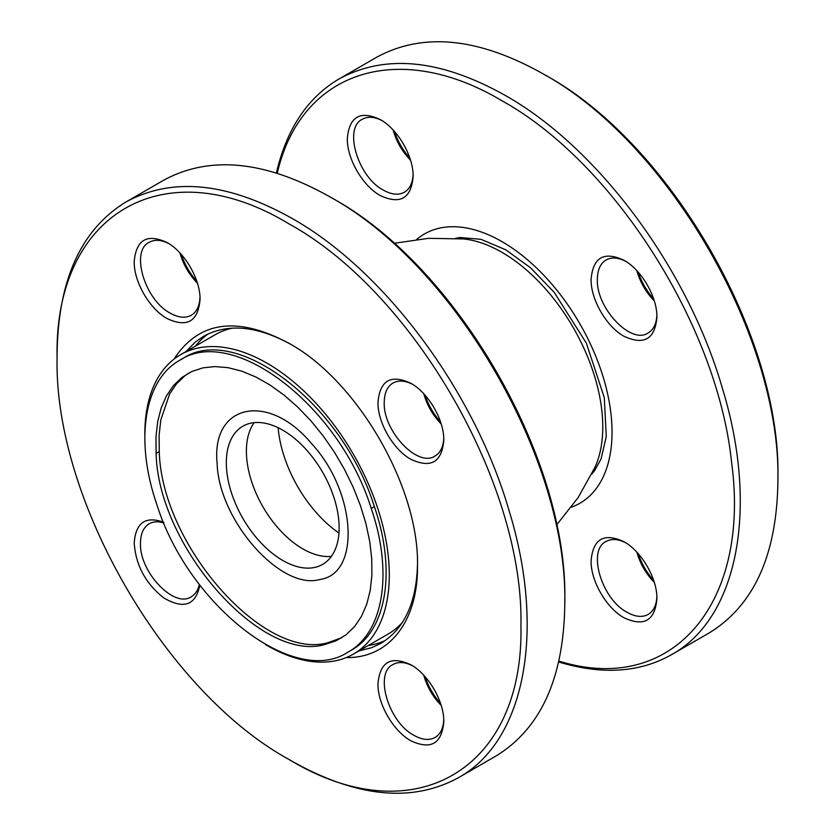 <?xml version="1.0" encoding="UTF-8"?>
<svg xmlns="http://www.w3.org/2000/svg" width="835" height="835" viewBox="0 0 835 835"><rect width="100%" height="100%" fill="white"/><g stroke="black" fill="none" stroke-linecap="round" stroke-linejoin="round"><path stroke-width="1.25" d="M777.907 480.824L777.907 477.213C781.101 335.962 669.921 143.38 545.996 75.526L542.865 73.71C668.459 142.493 781.142 337.674 777.907 480.824C776.957 554.774 754.015 605.5 709.061 633.003L671.455 654.713C737.994 618.192 759.046 508.129 722.411 388.348C687.915 268.776 598.184 147.743 505.248 95.43C440.734 59.275 385.342 53.784 339.052 78.96C307.635 97.497 286.739 128.851 276.354 173.022M339.052 78.96L376.658 57.25C422.948 32.074 478.351 37.565 542.854 73.71M277.251 173.294C300.861 70.651 398.702 39.12 502.117 100.858C613.715 162.668 717.39 325.786 731.523 461.797C750.989 604.561 671.497 696.307 558.855 661.059M558.646 661.978C602.098 675.077 639.693 672.655 671.455 654.713M636.865 552.206C640.163 563.719 645.966 573.781 654.285 582.392M653.69 580.523C646.749 572.591 641.583 563.635 638.18 553.657M393.097 129.989C396.395 141.501 402.199 151.563 410.517 160.174M409.933 158.306C402.981 150.373 397.815 141.418 394.412 131.439M636.865 270.728C640.163 282.24 645.966 292.302 654.285 300.913M653.69 299.045C646.749 291.112 641.583 282.157 638.18 272.179M656.863 315.4C656.383 323.876 653.492 329.721 648.19 332.935C631.135 345.022 595.981 307.917 597.359 279.276C597.484 269.914 600.386 263.484 606.085 259.998C611.523 257.013 618.025 257.43 625.603 261.251M656.905 317.279C657.364 297.229 641.583 269.903 624.006 260.28C604.018 250.991 593.048 257.326 591.096 279.276C590.637 299.316 606.419 326.642 624.006 336.275C643.983 345.565 654.953 339.229 656.905 317.279M656.863 596.879C656.383 605.354 653.492 611.199 648.19 614.414C642.324 617.597 635.31 616.898 627.137 612.326C601.638 599.196 587.088 550.202 606.085 541.477C611.523 538.491 618.025 538.909 625.603 542.729M624.006 541.758L624.006 541.758C604.018 532.469 593.048 538.805 591.096 560.755C590.637 580.795 606.419 608.12 624.006 617.754C643.983 627.043 654.953 620.708 656.905 598.758C657.364 578.707 641.583 551.382 624.006 541.758M413.106 174.661C412.615 183.136 409.724 188.981 404.422 192.196C398.556 195.38 391.542 194.691 383.369 190.109C357.881 176.978 343.321 127.985 362.317 119.269C367.755 116.274 374.257 116.691 381.845 120.511M380.238 119.541C360.25 110.251 349.28 116.587 347.329 138.537C346.869 158.587 362.651 185.913 380.238 195.536C400.226 204.826 411.196 198.49 413.137 176.54C413.596 156.5 397.815 129.174 380.238 119.541L380.238 119.541M57.093 357.787L57.093 354.176C58.043 280.226 80.985 229.5 125.939 201.997C172.229 176.822 227.631 182.312 292.146 218.467C385.071 270.78 474.802 391.813 509.298 511.385C545.933 631.166 524.881 741.229 458.342 777.75C412.052 802.926 356.649 797.435 292.146 761.29L289.004 759.474C412.928 834.718 524.119 770.517 520.925 625.582C524.119 484.331 412.928 291.749 289.004 223.895C165.079 148.651 53.899 212.852 57.093 357.787C53.899 499.038 165.079 691.62 289.004 759.474L292.135 761.28M329.752 196.757L332.883 198.563C456.808 266.417 567.988 458.999 564.794 600.25L564.794 603.872C568.04 460.711 455.346 265.53 329.752 196.757C265.238 160.602 209.835 155.112 163.545 180.287L125.939 201.997M458.342 777.75L495.948 756.04C540.903 728.538 563.844 677.811 564.794 603.872M412.5 665.766C404.912 661.946 398.41 661.529 392.972 664.524C373.976 673.24 388.536 722.233 414.024 735.364C422.197 739.946 429.211 740.635 435.077 737.451C440.379 734.236 443.281 728.391 443.761 719.916M410.893 740.791C393.306 731.157 377.535 703.832 377.984 683.792C379.935 661.842 390.905 655.506 410.893 664.796L410.893 664.796C428.47 674.419 444.251 701.744 443.792 721.795C441.851 743.745 430.881 750.08 410.893 740.791M163.879 522.981C158.222 521.186 153.327 521.457 149.204 523.785C143.516 527.261 140.604 533.69 140.489 543.053C139.111 571.693 174.254 608.798 191.309 596.712C195.39 594.301 198.062 590.199 199.335 584.396M199.836 585.053C195.797 605.25 183.825 609.571 163.9 598.006C145.634 583.613 135.74 565.295 134.216 543.053C135.708 522.731 145.488 515.79 163.566 522.23M168.733 243.549C161.145 239.728 154.642 239.311 149.204 242.307C130.208 251.022 144.768 300.015 170.256 313.146C178.429 317.728 185.443 318.417 191.309 315.233C196.611 312.019 199.513 306.174 199.993 297.698M167.125 242.578L167.125 242.578C184.712 252.212 200.483 279.537 200.035 299.577C198.083 321.527 187.113 327.863 167.125 318.573C149.538 308.95 133.767 281.625 134.216 261.574C136.168 239.624 147.137 233.289 167.125 242.578M412.5 384.288C404.912 380.468 398.41 380.05 392.972 383.046C387.273 386.522 384.371 392.951 384.246 402.313C382.879 430.954 418.022 468.059 435.077 455.973C440.379 452.758 443.281 446.913 443.761 438.438M443.792 440.316C441.851 462.266 430.881 468.602 410.893 459.313C393.306 449.679 377.535 422.353 377.984 402.313C379.935 380.363 390.905 374.028 410.893 383.317C428.47 392.941 444.251 420.266 443.792 440.316M441.183 423.95C432.864 415.339 427.05 405.278 423.752 393.765M425.067 395.216C428.47 405.194 433.636 414.15 440.588 422.082M441.183 705.429C432.864 696.818 427.05 686.756 423.752 675.244M425.067 676.694C428.47 686.673 433.636 695.628 440.588 703.561M197.415 283.211C189.096 274.6 183.282 264.538 179.984 253.026M181.31 254.477C184.702 264.455 189.879 273.41 196.82 281.343M385.363 640.476A177.281 102.361 60 0 1 368.266 645.518M195.421 346.128A177.281 102.361 60 0 1 208.322 333.843M358.873 650.945L371.669 647.689L380.781 643.409C404.359 629.016 416.592 602.567 417.49 564.042M290.59 344.239C256.773 325.754 227.746 323.114 203.5 336.338L195.233 342.099L186.017 351.556M173.983 359.144C198.866 320.995 237.203 315.714 289.004 343.31L289.004 343.31C357.672 380.906 419.274 487.609 417.5 565.869C418.011 621.303 389.246 658.324 346.274 657.573M319.889 579.48C361.336 573.822 356.065 491.095 311.204 443.218C268.286 391.792 211.171 403.931 217.121 463.206C218.593 520.299 280.988 590.888 319.889 579.48M282.741 430.161A79.774 46.061 60 0 1 334.856 500.468A79.774 46.061 60 0 1 322.623 564.397A79.774 46.061 60 0 1 242.849 518.337A79.774 46.061 60 0 1 242.849 426.215A79.774 46.061 60 0 1 282.741 430.161M189.054 372.869L185.015 375.677L176.529 383.829L169.588 394.057L160.8 419.953L159.109 435.202L159.255 451.61C161.666 545.401 264.184 661.393 328.124 642.637L341.953 637.637M324.982 644.453L336.171 640.758L346.076 634.777L354.562 626.574L361.451 616.397L366.722 604.248L370.208 590.491L371.899 575.315L371.742 558.855L369.759 541.633L365.96 523.712L360.376 505.394L353.153 487.139L344.469 469.353L334.344 452.069L323.041 435.745L310.714 420.6L297.625 406.979L283.963 395.028L269.893 384.945L255.823 376.982L241.785 371.168L228.08 367.671L215.075 366.575L202.957 367.849L191.799 371.512L181.936 377.441L173.461 385.572L166.489 395.8L161.228 407.835L157.69 421.644L155.978 436.903L156.124 453.415C157.961 545.944 261.136 663.668 324.982 644.453L328.124 642.637M179.734 360.292L182.875 358.486C236.482 322.508 342.882 404.798 374.351 506.594C396.427 570.389 386.709 630.895 351.264 650.215L348.132 652.02C294.369 688.186 187.969 605.281 156.646 503.912C134.592 439.868 144.225 379.873 179.734 360.292C233.382 324.251 339.803 406.739 371.22 508.411C393.285 572.507 383.578 632.648 348.132 652.02M144.852 435.567A172.855 99.793 60 0 1 180.642 354.656A172.855 99.793 60 0 1 267.064 363.215A172.855 99.793 60 0 1 372.921 636.03A172.855 99.793 60 0 1 353.497 654.045A172.855 99.793 60 0 1 265.52 644.578M180.642 354.656L215.117 334.752A172.855 99.793 60 0 1 232.527 328.124M402.418 622.378A172.855 99.793 60 0 1 387.972 634.141L353.497 654.045M416.707 239.415A155.467 89.752 60 0 1 502.117 241.712A155.467 89.752 60 0 1 605.73 386.073A155.467 89.752 60 0 1 571.328 507.221M374.351 506.594L371.22 508.411M156.124 453.415L159.255 451.61M278.139 427.729A96.14 55.507 -120 0 0 338.958 533.085M331.38 556.381A79.774 46.061 60 0 1 302.792 548.866A79.774 46.061 60 0 1 253.84 487.807A79.774 46.061 60 0 1 254.164 422.646M556.601 524.954L578.175 497.524L595.063 467.109A142.545 82.3 -120 0 0 501.971 252.347A142.545 82.3 -120 0 0 463.321 238.925L428.532 238.34L393.995 243.309M455.555 238.309L460.085 237.526L480.981 239.332L505.791 249.822L530.58 267.816L554.263 292.427L586.337 343.101L604.269 397.575L606.293 436.507L601.054 458.989L594.426 470.909L591.712 474.144"/></g></svg>
